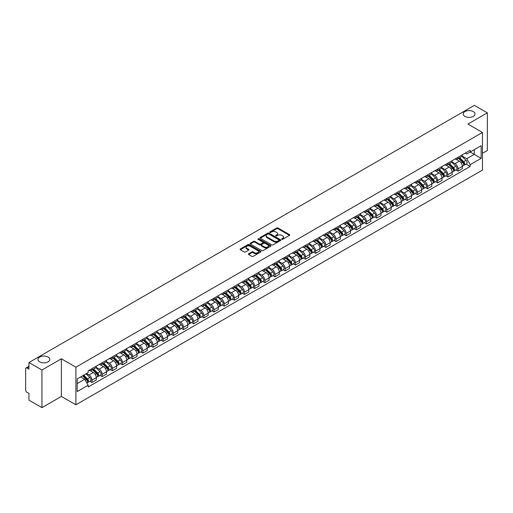 <?xml version="1.0" encoding="UTF-8"?>
<svg xmlns="http://www.w3.org/2000/svg" width="513" height="513" viewBox="0 0 513 513"><rect width="100%" height="100%" fill="white"/><g stroke="black" fill="none" stroke-linecap="round" stroke-linejoin="round"><path stroke-width="0.77" d="M281.804 239.295A0.635 0.366 0 0 0 282.701 239.295L289.499 235.371A0.904 0.519 0 0 0 289.762 234.999A0.904 0.519 0 0 0 289.499 234.633L277.982 227.984A0.904 0.519 0 0 0 276.706 227.984L269.909 231.908A0.635 0.366 0 0 0 270.8 232.427L271.685 231.921A2.892 1.674 0 0 1 275.776 231.921L276.738 232.472A2.892 1.674 0 0 1 277.584 233.652A2.892 1.674 0 0 1 276.738 234.839L275.859 235.345A0.635 0.366 0 0 0 276.751 235.858L277.629 235.352A2.892 1.674 0 0 1 281.727 235.352L282.689 235.909A2.892 1.674 0 0 1 283.535 237.089A2.892 1.674 0 0 1 282.689 238.269L281.804 238.776A0.635 0.366 0 0 0 281.804 239.295L281.804 238.776M48.068 357.061A5.899 3.405 0 0 0 41.643 356.323A5.899 3.405 0 0 0 38 359.472A5.899 3.405 0 0 0 39.725 361.877A5.899 3.405 0 0 0 46.157 362.614A5.899 3.405 0 0 0 49.799 359.472A5.899 3.405 0 0 0 48.068 357.061M473.275 111.571A5.899 3.405 0 0 0 466.843 110.834A5.899 3.405 0 0 0 463.201 113.982A5.899 3.405 0 0 0 464.932 116.393A5.899 3.405 0 0 0 471.357 117.131A5.899 3.405 0 0 0 475 113.982A5.899 3.405 0 0 0 473.275 111.571M248.619 253.762A0.904 0.519 0 0 0 248.356 254.134A0.904 0.519 0 0 0 248.619 254.506L251.851 256.372A0.904 0.519 0 0 0 253.127 256.372L260.681 252.011A0.904 0.519 0 0 0 260.944 251.639A0.904 0.519 0 0 0 260.681 251.274L249.164 244.624A0.904 0.519 0 0 0 247.882 244.624L240.334 248.985A0.904 0.519 0 0 0 240.071 249.35A0.904 0.519 0 0 0 240.334 249.722L244.239 251.973A0.904 0.519 0 0 0 245.515 251.973L248.747 250.107A0.904 0.519 0 0 0 249.01 249.741A0.904 0.519 0 0 0 248.747 249.369L246.811 248.254A2.418 1.398 0 0 1 246.105 247.266A2.418 1.398 0 0 1 247.599 245.971A2.418 1.398 0 0 1 250.235 246.278L257.815 250.652A2.418 1.398 0 0 1 258.526 251.639A2.418 1.398 0 0 1 257.032 252.935A2.418 1.398 0 0 1 254.397 252.627L253.127 251.902A0.904 0.519 0 0 0 251.851 251.902L248.619 253.762L248.619 254.506M75.898 367.186L61.368 358.792L41.944 370.008L28.972 362.518L474.378 105.364L487.35 112.854L467.927 124.069L482.464 132.457L75.898 367.186L75.898 404.815L482.464 170.085L482.464 132.457M271.749 244.881A0.904 0.519 0 0 0 273.025 244.881L280.573 240.526A0.904 0.519 0 0 0 280.842 240.155A0.904 0.519 0 0 0 280.573 239.783L269.062 233.139A0.904 0.519 0 0 0 267.78 233.139L260.232 237.493A0.904 0.519 0 0 0 259.969 237.865A0.904 0.519 0 0 0 260.232 238.231L271.749 244.881M258.276 239.43A0.635 0.366 0 0 1 258.918 239.52L258.918 238.769L270.627 245.528A0.904 0.519 0 0 1 270.89 245.9A0.904 0.519 0 0 1 270.627 246.266L263.079 250.626A0.904 0.519 0 0 1 261.797 250.626L250.286 243.976L250.286 243.239A0.904 0.519 0 0 0 250.017 243.611A0.904 0.519 0 0 0 250.286 243.976M250.286 243.239L253.512 241.373A0.904 0.519 0 0 1 254.794 241.373L259.463 244.073A0.904 0.519 0 0 0 260.745 244.073L262.887 242.835A0.904 0.519 0 0 0 263.15 242.463A0.904 0.519 0 0 0 262.887 242.091L258.026 239.289A0.635 0.366 0 0 1 258.918 238.769M41.944 370.008L41.944 407.636L28.972 400.146L28.972 393.484L26.952 392.323A1.84 1.064 -120 0 1 25.65 390.06L25.65 368.764A1.84 1.064 -120 0 1 26.035 367.924L28.972 366.224M482.464 153.304L487.35 150.482L487.35 112.854M41.944 407.636L61.368 396.421L75.898 404.815M28.972 362.518L28.972 369.18L26.952 368.013A1.84 1.064 -120 0 0 26.035 367.924M458.019 157.292A4.239 2.45 60 0 1 457.141 159.197L461.444 156.715A4.239 2.45 -120 0 0 462.322 154.811M451.915 161.858L455.025 163.653A4.239 2.45 60 0 1 458.019 168.848L462.322 166.359A4.239 2.45 -120 0 0 459.327 161.165L456.243 159.389M462.322 166.359L462.322 168.655L458.019 171.137L455.961 169.95M457.141 159.197A4.239 2.45 60 0 1 455.057 159.004M458.019 168.848L458.019 171.137M447.855 163.16A4.239 2.45 60 0 1 446.977 165.064L451.28 162.583A4.239 2.45 -120 0 0 452.158 160.678M445.791 175.818L447.855 177.011L452.158 174.529L452.158 172.233A4.239 2.45 -120 0 0 449.157 167.039L446.079 165.263M446.977 165.064A4.239 2.45 60 0 1 444.886 164.872M441.751 167.725L444.854 169.521A4.239 2.45 60 0 1 447.855 174.715L447.855 177.011M437.685 169.034A4.239 2.45 60 0 1 436.807 170.938L441.109 168.45A4.239 2.45 -120 0 0 441.988 166.552M435.627 181.692L437.685 182.878L441.988 180.396L441.988 178.101A4.239 2.45 -120 0 0 438.987 172.907L435.909 171.13M436.807 170.938A4.239 2.45 60 0 1 434.723 170.746M431.58 173.599L434.691 175.395A4.239 2.45 60 0 1 437.685 180.582L437.685 182.878M427.521 174.901A4.239 2.45 60 0 1 426.643 176.805L430.946 174.324A4.239 2.45 -120 0 0 431.818 172.419M425.457 187.559L427.521 188.752L431.818 186.264L431.818 183.968A4.239 2.45 -120 0 0 428.823 178.781L425.745 176.998M426.643 176.805A4.239 2.45 60 0 1 424.552 176.613M421.417 179.467L424.52 181.262A4.239 2.45 60 0 1 427.521 186.456L427.521 188.752M417.351 180.775A4.239 2.45 60 0 1 416.473 182.673L420.775 180.191A4.239 2.45 -120 0 0 421.654 178.287M415.293 193.427L417.351 194.619L421.654 192.138L421.654 189.842A4.239 2.45 -120 0 0 418.653 184.648L415.575 182.872M416.473 182.673A4.239 2.45 60 0 1 414.389 182.487M411.246 185.34L414.357 187.13A4.239 2.45 60 0 1 417.351 192.324L417.351 194.619M407.187 186.642A4.239 2.45 60 0 1 406.309 188.547L410.605 186.065A4.239 2.45 -120 0 0 411.484 184.161M405.123 199.3L407.187 200.493L411.484 198.005L411.484 195.709A4.239 2.45 -120 0 0 408.489 190.515L405.411 188.739M406.309 188.547A4.239 2.45 60 0 1 404.218 188.354M401.083 191.208L404.186 193.003A4.239 2.45 60 0 1 407.187 198.198L407.187 200.493M397.017 192.51A4.239 2.45 60 0 1 396.139 194.414L400.441 191.933A4.239 2.45 -120 0 0 401.32 190.028M394.952 205.168L397.017 206.361L401.32 203.879L401.32 201.583A4.239 2.45 -120 0 0 398.319 196.389L395.241 194.613M396.139 194.414A4.239 2.45 60 0 1 394.055 194.222M390.912 197.075L394.022 198.871A4.239 2.45 60 0 1 397.017 204.065L397.017 206.361M386.847 198.384A4.239 2.45 60 0 1 385.975 200.288L390.271 197.8A4.239 2.45 -120 0 0 391.15 195.902M384.788 211.042L386.847 212.228L391.15 209.746L391.15 207.451A4.239 2.45 -120 0 0 388.155 202.257L385.077 200.48M385.975 200.288A4.239 2.45 60 0 1 383.884 200.096M380.742 202.949L383.852 204.745A4.239 2.45 60 0 1 386.847 209.932L386.847 212.228M376.683 204.251A4.239 2.45 60 0 1 375.805 206.155L380.107 203.674A4.239 2.45 -120 0 0 380.986 201.769M374.618 216.909L376.683 218.102L380.986 215.614L380.986 213.318A4.239 2.45 -120 0 0 377.985 208.131L374.907 206.354M375.805 206.155A4.239 2.45 60 0 1 373.72 205.963M370.578 208.817L373.682 210.612A4.239 2.45 60 0 1 376.683 215.806L376.683 218.102M366.513 210.125A4.239 2.45 60 0 1 365.634 212.029L369.937 209.541A4.239 2.45 -120 0 0 370.816 207.637M364.454 222.777L366.513 223.969L370.816 221.488L370.816 219.192A4.239 2.45 -120 0 0 367.821 213.998L364.743 212.222M365.634 212.029A4.239 2.45 60 0 1 363.55 211.837M360.408 214.691L363.518 216.48A4.239 2.45 60 0 1 366.513 221.674L366.513 223.969M356.349 215.992A4.239 2.45 60 0 1 355.471 217.897L359.773 215.415A4.239 2.45 -120 0 0 360.652 213.511M354.284 228.651L356.349 229.843L360.652 227.355L360.652 225.06A4.239 2.45 -120 0 0 357.651 219.872L354.573 218.089M355.471 217.897A4.239 2.45 60 0 1 353.38 217.704M350.244 220.558L353.348 222.353A4.239 2.45 60 0 1 356.349 227.548L356.349 229.843M346.179 221.866A4.239 2.45 60 0 1 345.3 223.764L349.603 221.283A4.239 2.45 -120 0 0 350.482 219.378M344.12 234.518L346.179 235.711L350.482 233.229L350.482 230.933A4.239 2.45 -120 0 0 347.487 225.739L344.403 223.963M345.3 223.764A4.239 2.45 60 0 1 343.216 223.572M340.074 226.425L343.184 228.221A4.239 2.45 60 0 1 346.179 233.415L346.179 235.711M336.015 227.734A4.239 2.45 60 0 1 335.136 229.638L339.439 227.15A4.239 2.45 -120 0 0 340.318 225.252M333.95 240.392L336.015 241.578L340.318 239.096L340.318 236.801A4.239 2.45 -120 0 0 337.317 231.607L334.239 229.83M335.136 229.638A4.239 2.45 60 0 1 333.046 229.446M329.91 232.299L333.014 234.095A4.239 2.45 60 0 1 336.015 239.282L336.015 241.578M325.845 233.601A4.239 2.45 60 0 1 324.966 235.505L329.269 233.024A4.239 2.45 -120 0 0 330.148 231.119M323.786 246.259L325.845 247.452L330.148 244.964L330.148 242.675A4.239 2.45 -120 0 0 327.153 237.481L324.069 235.704M324.966 235.505A4.239 2.45 60 0 1 322.882 235.313M319.74 238.167L322.85 239.962A4.239 2.45 60 0 1 325.845 245.156L325.845 247.452M315.681 239.475A4.239 2.45 60 0 1 314.802 241.379L319.105 238.891A4.239 2.45 -120 0 0 319.977 236.987M313.616 252.127L315.681 253.319L319.977 250.838L319.977 248.542A4.239 2.45 -120 0 0 316.983 243.348L313.905 241.572M314.802 241.379A4.239 2.45 60 0 1 312.712 241.187M309.576 244.041L312.68 245.83A4.239 2.45 60 0 1 315.681 251.024L315.681 253.319M305.511 245.342A4.239 2.45 60 0 1 304.632 247.247L308.935 244.765A4.239 2.45 -120 0 0 309.814 242.861M303.452 258.001L305.511 259.193L309.814 256.705L309.814 254.41A4.239 2.45 -120 0 0 306.812 249.222L303.734 247.439M304.632 247.247A4.239 2.45 60 0 1 302.548 247.054M299.406 249.908L302.516 251.703A4.239 2.45 60 0 1 305.511 256.898L305.511 259.193M295.347 251.216A4.239 2.45 60 0 1 294.468 253.114L298.765 250.633A4.239 2.45 -120 0 0 299.643 248.728M293.282 263.868L295.347 265.061L299.643 262.579L299.643 260.283A4.239 2.45 -120 0 0 296.649 255.089L293.571 253.313M294.468 253.114A4.239 2.45 60 0 1 292.378 252.928M289.242 255.782L292.346 257.571A4.239 2.45 60 0 1 295.347 262.765L295.347 265.061M285.177 257.084A4.239 2.45 60 0 1 284.298 258.988L288.601 256.5A4.239 2.45 -120 0 0 289.479 254.602M283.112 269.742L285.177 270.928L289.479 268.446L289.479 266.151A4.239 2.45 -120 0 0 286.478 260.957L283.4 259.18M284.298 258.988A4.239 2.45 60 0 1 282.214 258.796M279.072 261.649L282.182 263.445A4.239 2.45 60 0 1 285.177 268.632L285.177 270.928M275.006 262.951A4.239 2.45 60 0 1 274.134 264.855L278.431 262.374A4.239 2.45 -120 0 0 279.309 260.469M272.948 275.609L275.013 276.802L279.309 274.32L279.309 272.025A4.239 2.45 -120 0 0 276.315 266.831L273.237 265.054M274.134 264.855A4.239 2.45 60 0 1 272.044 264.663M268.902 267.517L272.012 269.312A4.239 2.45 60 0 1 275.013 274.506L275.013 276.802M264.843 268.825A4.239 2.45 60 0 1 263.964 270.729L268.267 268.241A4.239 2.45 -120 0 0 269.145 266.337M262.778 281.483L264.843 282.669L269.145 280.188L269.145 277.892A4.239 2.45 -120 0 0 266.144 272.698L263.066 270.922M263.964 270.729A4.239 2.45 60 0 1 261.88 270.537M258.738 273.391L261.842 275.18A4.239 2.45 60 0 1 264.843 280.374L264.843 282.669M254.672 274.692A4.239 2.45 60 0 1 253.794 276.597L258.097 274.115A4.239 2.45 -120 0 0 258.975 272.211M252.614 287.351L254.672 288.543L258.975 286.055L258.975 283.76A4.239 2.45 -120 0 0 255.981 278.572L252.903 276.789M253.794 276.597A4.239 2.45 60 0 1 251.71 276.404M248.568 279.258L251.678 281.053A4.239 2.45 60 0 1 254.672 286.248L254.672 288.543M244.509 280.566A4.239 2.45 60 0 1 243.63 282.464L247.933 279.983A4.239 2.45 -120 0 0 248.811 278.078M242.444 293.218L244.509 294.411L248.811 291.929L248.811 289.633A4.239 2.45 -120 0 0 245.81 284.439L242.732 282.663M243.63 282.464A4.239 2.45 60 0 1 241.54 282.278M238.404 285.132L241.508 286.921A4.239 2.45 60 0 1 244.509 292.115L244.509 294.411M234.338 286.434A4.239 2.45 60 0 1 233.46 288.338L237.763 285.85A4.239 2.45 -120 0 0 238.641 283.952M232.28 299.092L234.338 300.278L238.641 297.796L238.641 295.501A4.239 2.45 -120 0 0 235.647 290.307L232.562 288.53M233.46 288.338A4.239 2.45 60 0 1 231.376 288.146M228.234 290.999L231.344 292.795A4.239 2.45 60 0 1 234.338 297.982L234.338 300.278M224.175 292.301A4.239 2.45 60 0 1 223.296 294.206L227.599 291.724A4.239 2.45 -120 0 0 228.477 289.819M222.11 304.959L224.175 306.152L228.477 303.67L228.477 301.375A4.239 2.45 -120 0 0 225.476 296.181L222.398 294.404M223.296 294.206A4.239 2.45 60 0 1 221.206 294.013M218.07 296.867L221.174 298.662A4.239 2.45 60 0 1 224.175 303.856L224.175 306.152M214.004 298.175A4.239 2.45 60 0 1 213.126 300.079L217.429 297.591A4.239 2.45 -120 0 0 218.307 295.693M211.946 310.833L214.004 312.019L218.307 309.538L218.307 307.242A4.239 2.45 -120 0 0 215.313 302.048L212.228 300.272M213.126 300.079A4.239 2.45 60 0 1 211.042 299.887M207.9 302.741L211.01 304.53A4.239 2.45 60 0 1 214.004 309.724L214.004 312.019M203.841 304.042A4.239 2.45 60 0 1 202.962 305.947L207.265 303.465A4.239 2.45 -120 0 0 208.137 301.561M201.776 316.701L203.841 317.893L208.137 315.405L208.137 313.11A4.239 2.45 -120 0 0 205.142 307.922L202.064 306.139M202.962 305.947A4.239 2.45 60 0 1 200.872 305.754M197.736 308.608L200.839 310.403A4.239 2.45 60 0 1 203.841 315.598L203.841 317.893M193.67 309.916A4.239 2.45 60 0 1 192.792 311.814L197.095 309.333A4.239 2.45 -120 0 0 197.973 307.428M191.612 322.568L193.67 323.761L197.973 321.279L197.973 318.983A4.239 2.45 -120 0 0 194.972 313.789L191.894 312.013M192.792 311.814A4.239 2.45 60 0 1 190.708 311.628M187.566 314.482L190.676 316.271A4.239 2.45 60 0 1 193.67 321.465L193.67 323.761M183.507 315.784A4.239 2.45 60 0 1 182.628 317.688L186.924 315.206A4.239 2.45 -120 0 0 187.803 313.302M181.442 328.442L183.507 329.628L187.803 327.147L187.803 324.851A4.239 2.45 -120 0 0 184.808 319.657L181.73 317.88M182.628 317.688A4.239 2.45 60 0 1 180.538 317.496M177.402 320.349L180.505 322.145A4.239 2.45 60 0 1 183.507 327.332L183.507 329.628M173.336 321.651A4.239 2.45 60 0 1 172.458 323.556L176.761 321.074A4.239 2.45 -120 0 0 177.639 319.169M171.271 334.309L173.336 335.502L177.639 333.02L177.639 330.725A4.239 2.45 -120 0 0 174.638 325.531L171.56 323.754M172.458 323.556A4.239 2.45 60 0 1 170.374 323.363M167.232 326.217L170.342 328.012A4.239 2.45 60 0 1 173.336 333.206L173.336 335.502M163.166 327.525A4.239 2.45 60 0 1 162.294 329.429L166.59 326.941A4.239 2.45 -120 0 0 167.469 325.043M161.108 340.183L163.172 341.369L167.469 338.888L167.469 336.592A4.239 2.45 -120 0 0 164.474 331.398L161.396 329.622M162.294 329.429A4.239 2.45 60 0 1 160.203 329.237M157.061 332.091L160.171 333.886A4.239 2.45 60 0 1 163.172 339.074L163.172 341.369M153.002 333.392A4.239 2.45 60 0 1 152.124 335.297L156.427 332.815A4.239 2.45 -120 0 0 157.305 330.911M150.937 346.051L153.002 347.243L157.305 344.755L157.305 342.46A4.239 2.45 -120 0 0 154.304 337.272L151.226 335.489M152.124 335.297A4.239 2.45 60 0 1 150.04 335.104M146.898 337.958L150.001 339.753A4.239 2.45 60 0 1 153.002 344.948L153.002 347.243M142.832 339.266A4.239 2.45 60 0 1 141.954 341.164L146.256 338.683A4.239 2.45 -120 0 0 147.135 336.778M140.774 351.918L142.832 353.111L147.135 350.629L147.135 348.333A4.239 2.45 -120 0 0 144.14 343.139L141.062 341.363M141.954 341.164A4.239 2.45 60 0 1 139.869 340.978M136.727 343.832L139.837 345.621A4.239 2.45 60 0 1 142.832 350.815L142.832 353.111M132.668 345.134A4.239 2.45 60 0 1 131.79 347.038L136.092 344.556A4.239 2.45 -120 0 0 136.971 342.652M130.603 357.792L132.668 358.978L136.971 356.497L136.971 354.201A4.239 2.45 -120 0 0 133.97 349.007L130.892 347.23M131.79 347.038A4.239 2.45 60 0 1 129.699 346.846M126.564 349.699L129.667 351.495A4.239 2.45 60 0 1 132.668 356.689L132.668 358.978M122.498 351.001A4.239 2.45 60 0 1 121.619 352.906L125.922 350.424A4.239 2.45 -120 0 0 126.801 348.519M120.44 363.659L122.498 364.852L126.801 362.37L126.801 360.075A4.239 2.45 -120 0 0 123.806 354.881L120.722 353.104M121.619 352.906A4.239 2.45 60 0 1 119.535 352.713M116.393 355.567L119.503 357.362A4.239 2.45 60 0 1 122.498 362.556L122.498 364.852M112.334 356.875A4.239 2.45 60 0 1 111.456 358.779L115.758 356.291A4.239 2.45 -120 0 0 116.637 354.393M110.269 369.533L112.334 370.719L116.637 368.238L116.637 365.942A4.239 2.45 -120 0 0 113.636 360.748L110.558 358.972M111.456 358.779A4.239 2.45 60 0 1 109.365 358.587M106.229 361.441L109.333 363.236A4.239 2.45 60 0 1 112.334 368.424L112.334 370.719M102.164 362.742A4.239 2.45 60 0 1 101.285 364.647L105.588 362.165A4.239 2.45 -120 0 0 106.467 360.261M100.106 375.401L102.164 376.593L106.467 374.105L106.467 371.81A4.239 2.45 -120 0 0 103.472 366.622L100.388 364.839M101.285 364.647A4.239 2.45 60 0 1 99.201 364.454M96.059 367.308L99.169 369.103A4.239 2.45 60 0 1 102.164 374.298L102.164 376.593M92 368.616A4.239 2.45 60 0 1 91.122 370.514L95.424 368.033A4.239 2.45 -120 0 0 96.297 366.128M89.935 381.268L92 382.461L96.303 379.979L96.303 377.683A4.239 2.45 -120 0 0 93.302 372.489L90.224 370.713M91.122 370.514A4.239 2.45 60 0 1 89.031 370.328M86.524 373.541L88.999 374.971A4.239 2.45 60 0 1 92 380.165L92 382.461M465.22 153.137L466.753 154.022L481.156 145.705L474.249 149.693L474.249 154.355L466.753 158.684L462.085 155.99M77.207 383.589L84.696 379.261L88.153 385.244L77.207 391.566L77.207 378.921L88.153 372.605L88.153 370.835L470.209 150.258L470.209 152.028L481.156 158.344L470.209 164.667L466.753 158.684M481.156 145.705L481.156 158.344M88.153 385.244L88.153 387.014L470.209 166.436L470.209 164.667M61.368 358.792L61.368 396.421M84.696 379.261L80.656 376.927M466.125 164.077L470.209 166.436M282.06 239.385L282.689 239.026A2.892 1.674 0 0 0 283.535 237.84L283.535 237.089M277.584 233.652L277.584 234.409A2.892 1.674 0 0 1 276.738 235.589L276.109 235.948M289.499 234.633L289.499 235.371L277.982 228.734A0.904 0.519 0 0 0 276.706 228.734L270.159 232.517M280.56 240.533L269.062 233.89A0.904 0.519 0 0 0 267.78 233.89L260.245 238.244M278.976 240.411A0.635 0.366 0 0 0 278.976 239.898L268.87 234.063A0.635 0.366 0 0 0 267.972 234.063L267.042 234.595A2.892 1.674 0 0 0 266.196 235.775A2.892 1.674 0 0 0 267.042 236.961L273.955 240.95A2.892 1.674 0 0 0 278.046 240.95L278.976 240.411L278.976 241.168A0.635 0.366 0 0 0 279.162 240.905L279.162 240.155M266.196 235.775L266.196 236.531A2.892 1.674 0 0 0 267.042 237.711L267.042 236.961M278.976 241.168L278.046 241.7A2.892 1.674 0 0 1 273.955 241.7L267.042 237.711M250.293 243.983L253.512 242.123L253.512 241.373M263.15 242.463L263.15 243.213A0.904 0.519 0 0 1 262.887 243.585L260.745 244.823A0.904 0.519 0 0 1 259.463 244.823L254.794 242.123A0.904 0.519 0 0 0 253.512 242.123M258.918 239.52L270.614 246.272M264.31 246.868A2.418 1.398 0 0 0 266.946 247.17A2.418 1.398 0 0 0 268.44 245.881A2.418 1.398 0 0 0 267.735 244.893L265.061 243.348A0.904 0.519 0 0 0 263.785 243.348L261.636 244.586A0.904 0.519 0 0 0 261.374 244.957A0.904 0.519 0 0 0 261.636 245.323L264.31 246.868L264.31 247.619A2.418 1.398 0 0 0 266.946 247.92A2.418 1.398 0 0 0 268.44 246.631L268.44 245.881M261.374 244.957L261.374 245.708A0.904 0.519 0 0 0 261.636 246.08L261.636 245.323M264.31 247.619L261.636 246.08M258.526 251.639L258.526 252.396A2.418 1.398 0 0 1 257.032 253.685A2.418 1.398 0 0 1 254.397 253.384L253.127 252.653A0.904 0.519 0 0 0 251.851 252.653L248.632 254.512M246.105 247.266L246.105 248.016A2.418 1.398 0 0 0 246.811 249.004L246.811 248.254M248.747 249.369L248.747 250.107L246.811 249.004M260.681 251.274L260.681 252.011L249.164 245.374A0.904 0.519 0 0 0 247.882 245.374L240.347 249.728L240.334 248.985M458.571 158.376L462.572 162.326A2.302 1.327 60 0 1 463.181 165.776L462.322 166.276M459.366 159.158L461.065 160.139M459.013 158.119L463.399 162.441A1.103 0.641 60 0 1 463.688 164.102A1.103 0.641 60 0 1 463.592 164.141M459.674 157.735L463.681 161.685A2.302 1.327 60 0 1 464.291 165.141A2.302 1.327 60 0 1 463.592 165.212M461.918 156.273L466.028 160.332A2.302 1.327 60 0 1 466.638 163.782L464.291 165.141M448.4 164.243L452.408 168.193A2.302 1.327 60 0 1 453.017 171.65L452.152 172.144M449.202 165.032L450.895 166.013M448.843 163.987L453.229 168.315A1.103 0.641 60 0 1 453.524 169.97A1.103 0.641 60 0 1 453.421 170.015M449.51 163.602L453.511 167.552A2.302 1.327 60 0 1 454.12 171.009A2.302 1.327 60 0 1 453.428 171.085M451.748 162.146L455.858 166.199A2.302 1.327 60 0 1 456.467 169.656L454.12 171.009M438.237 170.111L442.238 174.067A2.302 1.327 60 0 1 442.847 177.517L441.988 178.017M439.032 170.9L440.731 171.881M438.679 169.854L443.065 174.183A1.103 0.641 60 0 1 443.354 175.844A1.103 0.641 60 0 1 443.258 175.882M439.34 169.476L443.347 173.426A2.302 1.327 60 0 1 443.957 176.882A2.302 1.327 60 0 1 443.258 176.953M441.584 168.014L445.694 172.073A2.302 1.327 60 0 1 446.304 175.523L443.957 176.882M428.066 175.985L432.074 179.935A2.302 1.327 60 0 1 432.677 183.391L431.818 183.885M428.868 176.773L430.561 177.754M428.509 175.728L432.895 180.057A1.103 0.641 60 0 1 433.19 181.711A1.103 0.641 60 0 1 433.087 181.749M429.176 175.343L433.177 179.294A2.302 1.327 60 0 1 433.786 182.75A2.302 1.327 60 0 1 433.094 182.82M431.414 173.888L435.524 177.94A2.302 1.327 60 0 1 436.133 181.397L433.786 182.75M417.896 181.852L421.904 185.802A2.302 1.327 60 0 1 422.513 189.259L421.654 189.759M418.698 182.641L420.397 183.622M418.345 181.596L422.731 185.924A1.103 0.641 60 0 1 423.02 187.585A1.103 0.641 60 0 1 422.924 187.623M419.006 181.211L423.013 185.167A2.302 1.327 60 0 1 423.623 188.617A2.302 1.327 60 0 1 422.924 188.694M421.25 179.755L425.36 183.808A2.302 1.327 60 0 1 425.97 187.264L423.623 188.617M407.732 187.726L411.74 191.676A2.302 1.327 60 0 1 412.343 195.132L411.484 195.626M408.528 188.508L410.227 189.489M408.175 187.469L412.561 191.791A1.103 0.641 60 0 1 412.856 193.452A1.103 0.641 60 0 1 412.753 193.491M408.842 187.085L412.843 191.035A2.302 1.327 60 0 1 413.452 194.491A2.302 1.327 60 0 1 412.76 194.562M411.08 185.623L415.19 189.682A2.302 1.327 60 0 1 415.799 193.138L413.452 194.491M397.562 193.593L401.57 197.543A2.302 1.327 60 0 1 402.179 201L401.32 201.494M398.364 194.382L400.063 195.363M398.011 193.337L402.397 197.665A1.103 0.641 60 0 1 402.686 199.32A1.103 0.641 60 0 1 402.583 199.365M398.672 192.952L402.679 196.902A2.302 1.327 60 0 1 403.289 200.359A2.302 1.327 60 0 1 402.59 200.436M400.916 191.496L405.026 195.549A2.302 1.327 60 0 1 405.629 199.006L403.289 200.359M387.398 199.461L391.4 203.417A2.302 1.327 60 0 1 392.009 206.867L391.15 207.367M388.194 200.25L389.893 201.231M387.841 199.204L392.227 203.533A1.103 0.641 60 0 1 392.522 205.194A1.103 0.641 60 0 1 392.419 205.232M388.508 198.826L392.509 202.776A2.302 1.327 60 0 1 393.118 206.232A2.302 1.327 60 0 1 392.419 206.303M390.746 197.364L394.856 201.423A2.302 1.327 60 0 1 395.465 204.873L393.118 206.232M377.228 205.335L381.236 209.285A2.302 1.327 60 0 1 381.845 212.741L380.986 213.235M378.03 206.123L379.729 207.105M377.677 205.078L382.063 209.407A1.103 0.641 60 0 1 382.352 211.061A1.103 0.641 60 0 1 382.249 211.099M378.337 204.693L382.345 208.644A2.302 1.327 60 0 1 382.948 212.1A2.302 1.327 60 0 1 382.256 212.177M380.582 203.238L384.692 207.29A2.302 1.327 60 0 1 385.295 210.747L382.948 212.1M367.064 211.202L371.066 215.152A2.302 1.327 60 0 1 371.675 218.609L370.816 219.109M367.859 211.991L369.559 212.972M367.507 210.946L371.893 215.274A1.103 0.641 60 0 1 372.188 216.935A1.103 0.641 60 0 1 372.085 216.973M368.174 210.561L372.175 214.517A2.302 1.327 60 0 1 372.784 217.967A2.302 1.327 60 0 1 372.085 218.044M370.412 209.105L374.522 213.158A2.302 1.327 60 0 1 375.131 216.614L372.784 217.967M356.894 217.076L360.902 221.026A2.302 1.327 60 0 1 361.511 224.482L360.652 224.976M357.696 217.858L359.395 218.839M357.337 216.819L361.723 221.141A1.103 0.641 60 0 1 362.018 222.802A1.103 0.641 60 0 1 361.915 222.841M358.003 216.435L362.011 220.385A2.302 1.327 60 0 1 362.614 223.841A2.302 1.327 60 0 1 361.921 223.912M360.248 214.973L364.352 219.032A2.302 1.327 60 0 1 364.961 222.488L362.614 223.841M346.73 222.943L350.732 226.893A2.302 1.327 60 0 1 351.341 230.35L350.482 230.844M347.525 223.732L349.225 224.713M347.173 222.687L351.559 227.015A1.103 0.641 60 0 1 351.847 228.67A1.103 0.641 60 0 1 351.751 228.715M347.833 222.302L351.841 226.252A2.302 1.327 60 0 1 352.45 229.709A2.302 1.327 60 0 1 351.751 229.786M350.078 220.846L354.188 224.899A2.302 1.327 60 0 1 354.797 228.356L352.45 229.709M336.56 228.811L340.568 232.767A2.302 1.327 60 0 1 341.177 236.217L340.311 236.717M337.362 229.6L339.055 230.581M337.003 228.554L341.389 232.883A1.103 0.641 60 0 1 341.684 234.544A1.103 0.641 60 0 1 341.581 234.582M337.669 228.176L341.677 232.126A2.302 1.327 60 0 1 342.28 235.582A2.302 1.327 60 0 1 341.587 235.653M339.907 226.714L344.018 230.773A2.302 1.327 60 0 1 344.627 234.223L342.28 235.582M326.396 234.685L330.398 238.635A2.302 1.327 60 0 1 331.007 242.091L330.148 242.585M327.191 235.473L328.891 236.455M326.839 234.428L331.225 238.757A1.103 0.641 60 0 1 331.513 240.411A1.103 0.641 60 0 1 331.417 240.45M327.499 234.043L331.507 237.994A2.302 1.327 60 0 1 332.116 241.45A2.302 1.327 60 0 1 331.417 241.527M329.744 232.588L333.854 236.64A2.302 1.327 60 0 1 334.463 240.097L332.116 241.45M316.226 240.552L320.234 244.502A2.302 1.327 60 0 1 320.837 247.959L319.977 248.459M317.028 241.341L318.72 242.322M316.668 240.296L321.055 244.624A1.103 0.641 60 0 1 321.35 246.285A1.103 0.641 60 0 1 321.247 246.323M317.335 239.911L321.337 243.867A2.302 1.327 60 0 1 321.946 247.317A2.302 1.327 60 0 1 321.253 247.394M319.573 238.455L323.684 242.508A2.302 1.327 60 0 1 324.293 245.964L321.946 247.317M306.056 246.426L310.064 250.376A2.302 1.327 60 0 1 310.673 253.832L309.814 254.326M306.857 247.215L308.557 248.189M306.505 246.169L310.891 250.491A1.103 0.641 60 0 1 311.179 252.152A1.103 0.641 60 0 1 311.083 252.191M307.165 245.785L311.173 249.735A2.302 1.327 60 0 1 311.782 253.191A2.302 1.327 60 0 1 311.083 253.262M309.41 244.323L313.52 248.382A2.302 1.327 60 0 1 314.129 251.838L311.782 253.191M295.892 252.293L299.9 256.243A2.302 1.327 60 0 1 300.503 259.7L299.643 260.194M296.687 253.082L298.386 254.063M296.334 252.037L300.721 256.365A1.103 0.641 60 0 1 301.016 258.02A1.103 0.641 60 0 1 300.913 258.065M297.001 251.652L301.003 255.602A2.302 1.327 60 0 1 301.612 259.059A2.302 1.327 60 0 1 300.919 259.136M299.239 250.197L303.35 254.249A2.302 1.327 60 0 1 303.959 257.706L301.612 259.059M285.722 258.161L289.73 262.117A2.302 1.327 60 0 1 290.339 265.567L289.479 266.067M286.523 258.95L288.223 259.931M286.171 257.904L290.557 262.233A1.103 0.641 60 0 1 290.845 263.894A1.103 0.641 60 0 1 290.743 263.932M286.831 257.526L290.839 261.476A2.302 1.327 60 0 1 291.448 264.932A2.302 1.327 60 0 1 290.749 265.003M289.075 256.064L293.186 260.123A2.302 1.327 60 0 1 293.789 263.573L291.448 264.932M275.558 264.035L279.559 267.985A2.302 1.327 60 0 1 280.169 271.441L279.309 271.935M276.353 264.823L278.052 265.805M276 263.778L280.387 268.107A1.103 0.641 60 0 1 280.682 269.761A1.103 0.641 60 0 1 280.579 269.8M276.667 263.393L280.669 267.344A2.302 1.327 60 0 1 281.278 270.8A2.302 1.327 60 0 1 280.585 270.877M278.905 261.938L283.016 265.99A2.302 1.327 60 0 1 283.625 269.447L281.278 270.8M265.388 269.902L269.396 273.852A2.302 1.327 60 0 1 270.005 277.309L269.145 277.809M266.189 270.691L267.889 271.672M265.837 269.646L270.223 273.974A1.103 0.641 60 0 1 270.511 275.635A1.103 0.641 60 0 1 270.409 275.673M266.497 269.261L270.505 273.217A2.302 1.327 60 0 1 271.108 276.667A2.302 1.327 60 0 1 270.415 276.744M268.741 267.805L272.852 271.858A2.302 1.327 60 0 1 273.455 275.314L271.108 276.667M255.224 275.776L259.225 279.726A2.302 1.327 60 0 1 259.834 283.182L258.975 283.676M256.019 276.565L257.718 277.539M255.666 275.519L260.053 279.841A1.103 0.641 60 0 1 260.347 281.502A1.103 0.641 60 0 1 260.245 281.541M256.333 275.135L260.335 279.085A2.302 1.327 60 0 1 260.944 282.541A2.302 1.327 60 0 1 260.245 282.612M258.571 273.679L262.682 277.732A2.302 1.327 60 0 1 263.291 281.188L260.944 282.541M245.054 281.643L249.061 285.594A2.302 1.327 60 0 1 249.671 289.05L248.811 289.544M245.855 282.432L247.555 283.413M245.496 281.387L249.882 285.715A1.103 0.641 60 0 1 250.177 287.37A1.103 0.641 60 0 1 250.075 287.415M246.163 281.002L250.171 284.959A2.302 1.327 60 0 1 250.774 288.409A2.302 1.327 60 0 1 250.081 288.486M248.407 279.547L252.511 283.599A2.302 1.327 60 0 1 253.121 287.056L250.774 288.409M234.89 287.511L238.891 291.467A2.302 1.327 60 0 1 239.5 294.917L238.641 295.417M235.685 288.3L237.384 289.281M235.332 287.254L239.718 291.583A1.103 0.641 60 0 1 240.007 293.244A1.103 0.641 60 0 1 239.911 293.282M235.993 286.876L240.001 290.826A2.302 1.327 60 0 1 240.61 294.282A2.302 1.327 60 0 1 239.911 294.353M238.237 285.414L242.348 289.473A2.302 1.327 60 0 1 242.957 292.923L240.61 294.282M224.72 293.385L228.727 297.335A2.302 1.327 60 0 1 229.337 300.791L228.471 301.285M225.521 294.173L227.214 295.155M225.162 293.128L229.548 297.457A1.103 0.641 60 0 1 229.843 299.111A1.103 0.641 60 0 1 229.741 299.15M225.829 292.743L229.837 296.694A2.302 1.327 60 0 1 230.44 300.15A2.302 1.327 60 0 1 229.747 300.227M228.067 291.288L232.177 295.341A2.302 1.327 60 0 1 232.787 298.797L230.44 300.15M214.556 299.252L218.557 303.202A2.302 1.327 60 0 1 219.166 306.659L218.307 307.159M215.351 300.041L217.05 301.022M214.998 298.996L219.384 303.324A1.103 0.641 60 0 1 219.673 304.985A1.103 0.641 60 0 1 219.577 305.023M215.659 298.617L219.667 302.567A2.302 1.327 60 0 1 220.276 306.017A2.302 1.327 60 0 1 219.577 306.094M217.903 297.155L222.014 301.208A2.302 1.327 60 0 1 222.623 304.664L220.276 306.017M204.386 305.126L208.393 309.076A2.302 1.327 60 0 1 208.996 312.532L208.137 313.026M205.187 305.915L206.88 306.889M204.828 304.869L209.214 309.192A1.103 0.641 60 0 1 209.509 310.852A1.103 0.641 60 0 1 209.407 310.891M205.495 304.485L209.496 308.435A2.302 1.327 60 0 1 210.106 311.891A2.302 1.327 60 0 1 209.413 311.962M207.733 303.029L211.843 307.082A2.302 1.327 60 0 1 212.453 310.538L210.106 311.891M194.215 310.993L198.223 314.944A2.302 1.327 60 0 1 198.832 318.4L197.973 318.894M195.017 311.782L196.716 312.763M194.664 310.737L199.05 315.065A1.103 0.641 60 0 1 199.339 316.72A1.103 0.641 60 0 1 199.243 316.765M195.325 310.352L199.333 314.309A2.302 1.327 60 0 1 199.942 317.759A2.302 1.327 60 0 1 199.243 317.836M197.569 308.897L201.68 312.949A2.302 1.327 60 0 1 202.289 316.406L199.942 317.759M184.052 316.861L188.059 320.817A2.302 1.327 60 0 1 188.662 324.267L187.803 324.767M184.853 317.65L186.546 318.631M184.494 316.604L188.88 320.933A1.103 0.641 60 0 1 189.175 322.594A1.103 0.641 60 0 1 189.073 322.632M185.161 316.226L189.162 320.176A2.302 1.327 60 0 1 189.772 323.632A2.302 1.327 60 0 1 189.079 323.703M187.399 314.764L191.509 318.823A2.302 1.327 60 0 1 192.119 322.273L189.772 323.632M173.881 322.735L177.889 326.685A2.302 1.327 60 0 1 178.498 330.141L177.639 330.635M174.683 323.523L176.382 324.505M174.33 322.478L178.716 326.807A1.103 0.641 60 0 1 179.005 328.461A1.103 0.641 60 0 1 178.902 328.506M174.991 322.093L178.999 326.044A2.302 1.327 60 0 1 179.608 329.5A2.302 1.327 60 0 1 178.909 329.577M177.235 320.638L181.346 324.691A2.302 1.327 60 0 1 181.948 328.147L179.608 329.5M163.718 328.602L167.719 332.559A2.302 1.327 60 0 1 168.328 336.009L167.469 336.509M164.513 329.391L166.212 330.372M164.16 328.346L168.546 332.674A1.103 0.641 60 0 1 168.841 334.335A1.103 0.641 60 0 1 168.739 334.373M164.827 327.967L168.828 331.917A2.302 1.327 60 0 1 169.437 335.374A2.302 1.327 60 0 1 168.745 335.444M167.065 326.505L171.175 330.564A2.302 1.327 60 0 1 171.784 334.014L169.437 335.374M153.547 334.476L157.555 338.426A2.302 1.327 60 0 1 158.164 341.882L157.305 342.376M154.349 335.265L156.048 336.239M153.996 334.22L158.382 338.542A1.103 0.641 60 0 1 158.671 340.202A1.103 0.641 60 0 1 158.568 340.241M154.657 333.835L158.664 337.785A2.302 1.327 60 0 1 159.267 341.241A2.302 1.327 60 0 1 158.575 341.312M156.901 332.379L161.011 336.432A2.302 1.327 60 0 1 161.614 339.888L159.267 341.241M143.383 340.343L147.385 344.294A2.302 1.327 60 0 1 147.994 347.75L147.135 348.244M144.179 341.132L145.878 342.113M143.826 340.087L148.212 344.415A1.103 0.641 60 0 1 148.507 346.07A1.103 0.641 60 0 1 148.404 346.115M144.493 339.702L148.494 343.659A2.302 1.327 60 0 1 149.103 347.109A2.302 1.327 60 0 1 148.404 347.186M146.731 338.247L150.841 342.299A2.302 1.327 60 0 1 151.45 345.756L149.103 347.109M133.213 346.217L137.221 350.167A2.302 1.327 60 0 1 137.83 353.617L136.971 354.117M134.015 347L135.714 347.981M133.656 345.961L138.042 350.283A1.103 0.641 60 0 1 138.337 351.944A1.103 0.641 60 0 1 138.234 351.982M134.323 345.576L138.33 349.526A2.302 1.327 60 0 1 138.933 352.982A2.302 1.327 60 0 1 138.241 353.053M136.567 344.114L140.671 348.173A2.302 1.327 60 0 1 141.28 351.623L138.933 352.982M123.049 352.085L127.051 356.035A2.302 1.327 60 0 1 127.66 359.491L126.801 359.985M123.845 352.873L125.544 353.855M123.492 351.828L127.878 356.157A1.103 0.641 60 0 1 128.167 357.811A1.103 0.641 60 0 1 128.07 357.856M124.152 351.443L128.16 355.394A2.302 1.327 60 0 1 128.769 358.85A2.302 1.327 60 0 1 128.07 358.927M126.397 349.988L130.507 354.041A2.302 1.327 60 0 1 131.116 357.497L128.769 358.85M112.879 357.952L116.887 361.909A2.302 1.327 60 0 1 117.496 365.359L116.631 365.859M113.681 358.741L115.374 359.722M113.322 357.696L117.708 362.024A1.103 0.641 60 0 1 118.003 363.685A1.103 0.641 60 0 1 117.9 363.723M113.989 357.317L117.996 361.267A2.302 1.327 60 0 1 118.599 364.724A2.302 1.327 60 0 1 117.907 364.794M116.227 355.855L120.337 359.914A2.302 1.327 60 0 1 120.946 363.364L118.599 364.724M102.715 363.826L106.717 367.776A2.302 1.327 60 0 1 107.326 371.232L106.467 371.726M103.511 364.615L105.21 365.596M103.158 363.57L107.544 367.898A1.103 0.641 60 0 1 107.833 369.552A1.103 0.641 60 0 1 107.736 369.591M103.818 363.185L107.826 367.135A2.302 1.327 60 0 1 108.435 370.591A2.302 1.327 60 0 1 107.736 370.662M106.063 361.729L110.173 365.782A2.302 1.327 60 0 1 110.782 369.238L108.435 370.591M92.545 369.693L96.553 373.644A2.302 1.327 60 0 1 97.156 377.1L96.297 377.6M93.347 370.482L95.04 371.463M92.988 369.437L97.374 373.765A1.103 0.641 60 0 1 97.669 375.426A1.103 0.641 60 0 1 97.566 375.465M93.655 369.052L97.656 373.009A2.302 1.327 60 0 1 98.265 376.459A2.302 1.327 60 0 1 97.573 376.536M95.893 367.597L100.003 371.649A2.302 1.327 60 0 1 100.612 375.106L98.265 376.459M82.619 375.798L86.383 379.517A2.302 1.327 60 0 1 86.992 382.974L86.877 383.038M83.177 376.35L84.876 377.331M83.061 375.542L87.21 379.633A1.103 0.641 60 0 1 87.499 381.294A1.103 0.641 60 0 1 87.402 381.332M83.722 375.157L87.492 378.876A2.302 1.327 60 0 1 88.101 382.332A2.302 1.327 60 0 1 87.402 382.403M86.069 373.804L89.839 377.523A2.302 1.327 60 0 1 90.448 380.979L88.101 382.332M102.164 374.298L106.467 371.81M112.334 368.424L116.637 365.942M122.498 362.556L126.801 360.075M132.668 356.689L136.971 354.201M142.832 350.815L147.135 348.333M153.002 344.948L157.305 342.46M163.172 339.074L167.469 336.592M173.336 333.206L177.639 330.725M183.507 327.332L187.803 324.851M193.67 321.465L197.973 318.983M203.841 315.598L208.137 313.11M214.004 309.724L218.307 307.242M224.175 303.856L228.477 301.375M234.338 297.982L238.641 295.501M244.509 292.115L248.811 289.633M254.672 286.248L258.975 283.76M264.843 280.374L269.145 277.892M275.013 274.506L279.309 272.025M285.177 268.632L289.479 266.151M295.347 262.765L299.643 260.283M305.511 256.898L309.814 254.41M315.681 251.024L319.977 248.542M325.845 245.156L330.148 242.675M336.015 239.282L340.318 236.801M346.179 233.415L350.482 230.933M356.349 227.548L360.652 225.06M366.513 221.674L370.816 219.192M376.683 215.806L380.986 213.318M386.847 209.932L391.15 207.451M397.017 204.065L401.32 201.583M407.187 198.198L411.484 195.709M417.351 192.324L421.654 189.842M427.521 186.456L431.818 183.968M437.685 180.582L441.988 178.101M447.855 174.715L452.158 172.233M92 380.165L96.303 377.683M88.999 374.971L93.302 372.489M99.169 369.103L103.472 366.622M109.333 363.236L113.636 360.748M119.503 357.362L123.806 354.881M129.667 351.495L133.97 349.007M139.837 345.621L144.14 343.139M150.001 339.753L154.304 337.272M160.171 333.886L164.474 331.398M170.342 328.012L174.638 325.531M180.505 322.145L184.808 319.657M190.676 316.271L194.972 313.789M200.839 310.403L205.142 307.922M211.01 304.53L215.313 302.048M221.174 298.662L225.476 296.181M231.344 292.795L235.647 290.307M241.508 286.921L245.81 284.439M251.678 281.053L255.981 278.572M261.842 275.18L266.144 272.698M272.012 269.312L276.315 266.831M282.182 263.445L286.478 260.957M292.346 257.571L296.649 255.089M302.516 251.703L306.812 249.222M312.68 245.83L316.983 243.348M322.85 239.962L327.153 237.481M333.014 234.095L337.317 231.607M343.184 228.221L347.487 225.739M353.348 222.353L357.651 219.872M363.518 216.48L367.821 213.998M373.682 210.612L377.985 208.131M383.852 204.745L388.155 202.257M394.022 198.871L398.319 196.389M404.186 193.003L408.489 190.515M414.357 187.13L418.653 184.648M424.52 181.262L428.823 178.781M434.691 175.395L438.987 172.907M444.854 169.521L449.157 167.039M455.025 163.653L459.327 161.165M28.972 366.846L26.952 368.013M282.689 239.026L282.689 238.269M275.859 235.858L275.859 235.345M276.738 235.589L276.738 234.839M269.909 232.427L269.909 231.908M276.706 228.734L276.706 227.984M277.982 228.734L277.982 227.984M260.232 238.231L260.232 237.493M267.78 233.89L267.78 233.139M269.062 233.89L269.062 233.139M280.573 240.526L280.573 239.783M273.955 241.7L273.955 240.95M278.046 241.7L278.046 240.95M254.794 242.123L254.794 241.373M259.463 244.823L259.463 244.073M260.745 244.823L260.745 244.073M262.887 243.585L262.887 242.835M270.627 246.266L270.627 245.528M251.851 252.653L251.851 251.902M253.127 252.653L253.127 251.902M254.397 253.384L254.397 252.627M247.882 245.374L247.882 244.624M249.164 245.374L249.164 244.624M462.572 162.326L461.251 163.089M463.919 163.596L463.502 163.833M466.028 160.332L463.681 161.685M452.408 168.193L451.081 168.957M453.755 169.463L453.338 169.707M455.858 166.199L453.511 167.552M442.238 174.067L440.917 174.83M443.585 175.337L443.168 175.574M445.694 172.073L443.347 173.426M432.074 179.935L430.747 180.698M433.414 181.204L433.004 181.448M435.524 177.94L433.177 179.294M421.904 185.802L420.583 186.572M423.251 187.078L422.834 187.316M425.36 183.808L423.013 185.167M411.74 191.676L410.413 192.439M413.08 192.946L412.67 193.183M415.19 189.682L412.843 191.035M401.57 197.543L400.249 198.307M402.917 198.813L402.5 199.057M405.026 195.549L402.679 196.902M391.4 203.417L390.079 204.18M392.746 204.687L392.336 204.924M394.856 201.423L392.509 202.776M381.236 209.285L379.915 210.048M382.583 210.554L382.166 210.798M384.692 207.29L382.345 208.644M371.066 215.152L369.745 215.922M372.412 216.428L371.996 216.666M374.522 213.158L372.175 214.517M360.902 221.026L359.575 221.789M362.249 222.296L361.832 222.533M364.352 219.032L362.011 220.385M350.732 226.893L349.411 227.657M352.078 228.163L351.661 228.407M354.188 224.899L351.841 226.252M340.568 232.767L339.24 233.53M341.915 234.037L341.498 234.274M344.018 230.773L341.677 232.126M330.398 238.635L329.077 239.398M331.744 239.904L331.327 240.148M333.854 236.64L331.507 237.994M320.234 244.502L318.906 245.272M321.58 245.778L321.164 246.016M323.684 242.508L321.337 243.867M310.064 250.376L308.743 251.139M311.41 251.646L310.993 251.883M313.52 248.382L311.173 249.735M299.9 256.243L298.572 257.007M301.24 257.513L300.83 257.757M303.35 254.249L301.003 255.602M289.73 262.117L288.409 262.88M291.076 263.387L290.659 263.624M293.186 260.123L290.839 261.476M279.559 267.985L278.238 268.748M280.906 269.254L280.496 269.498M283.016 265.99L280.669 267.344M269.396 273.852L268.075 274.622M270.742 275.128L270.325 275.366M272.852 271.858L270.505 273.217M259.225 279.726L257.904 280.489M260.572 280.996L260.155 281.233M262.682 277.732L260.335 279.085M249.061 285.594L247.734 286.357M250.408 286.863L249.991 287.107M252.511 283.599L250.171 284.959M238.891 291.467L237.57 292.23M240.238 292.737L239.821 292.974M242.348 289.473L240.001 290.826M228.727 297.335L227.4 298.098M230.074 298.604L229.657 298.848M232.177 295.341L229.837 296.694M218.557 303.202L217.236 303.972M219.904 304.478L219.487 304.716M222.014 301.208L219.667 302.567M208.393 309.076L207.066 309.839M209.74 310.346L209.323 310.583M211.843 307.082L209.496 308.435M198.223 314.944L196.902 315.707M199.57 316.22L199.153 316.457M201.68 312.949L199.333 314.309M188.059 320.817L186.732 321.58M189.4 322.087L188.989 322.324M191.509 318.823L189.162 320.176M177.889 326.685L176.568 327.448M179.236 327.954L178.819 328.198M181.346 324.691L178.999 326.044M167.719 332.559L166.398 333.322M169.066 333.828L168.655 334.066M171.175 330.564L168.828 331.917M157.555 338.426L156.234 339.189M158.902 339.696L158.485 339.939M161.011 336.432L158.664 337.785M147.385 344.294L146.064 345.057M148.732 345.57L148.315 345.807M150.841 342.299L148.494 343.659M137.221 350.167L135.894 350.93M138.568 351.437L138.151 351.674M140.671 348.173L138.33 349.526M127.051 356.035L125.73 356.798M128.397 357.305L127.981 357.548M130.507 354.041L128.16 355.394M116.887 361.909L115.56 362.672M118.234 363.178L117.817 363.416M120.337 359.914L117.996 361.267M106.717 367.776L105.396 368.539M108.063 369.046L107.647 369.289M110.173 365.782L107.826 367.135M96.553 373.644L95.226 374.413M97.9 374.92L97.483 375.157M100.003 371.649L97.656 373.009M86.383 379.517L85.229 380.184M87.729 380.787L87.313 381.024M89.839 377.523L87.492 378.876"/></g></svg>
